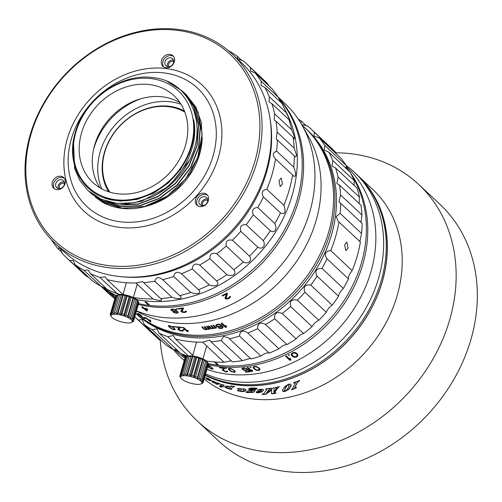 <?xml version="1.0" encoding="UTF-8"?>
<svg xmlns="http://www.w3.org/2000/svg" width="502" height="502" viewBox="0 0 502 502"><rect width="100%" height="100%" fill="white"/><g stroke="black" fill="none" stroke-linecap="round" stroke-linejoin="round"><path stroke-width="0.75" d="M93.485 149.809A65.342 54.385 133.1 0 1 93.78 148.768A65.342 54.385 133.1 0 1 141.52 98.555A65.342 54.385 -46.9 0 0 93.485 149.809M346.154 167.699A125.556 104.498 133.1 0 1 348.043 170.172M352.624 177.037A125.556 104.498 133.1 0 1 361.459 262.847A125.556 104.498 133.1 0 1 218.816 365.349L215.226 361.986M218.991 365.205L217.68 365.218A125.556 104.498 133.1 0 1 208.23 363.586L207.37 362.162L207.696 362.808L202.538 380.685A12.148 3.52 -163.9 0 0 201.697 379.901L206.855 362.024L205.795 360.687L200.505 379.054A12.148 3.52 -163.9 0 0 199.099 378.238L204.258 360.361L203.153 359.168L202.557 359.545L197.393 377.416A12.148 3.52 -163.9 0 0 195.585 376.676L200.744 358.798L199.765 357.775L198.736 358.102L193.571 375.979A12.148 3.52 -163.9 0 0 191.582 375.402L196.74 357.524L196.031 356.69L194.663 357.035L189.505 374.912A12.148 3.52 -163.9 0 0 187.572 374.561L192.73 356.684L192.404 356.037L190.842 356.458L185.677 374.335A12.148 3.52 -163.9 0 0 184.033 374.26L189.198 356.382A12.148 3.52 16.1 0 1 190.842 356.458M187.208 356.257A125.556 104.498 133.1 0 1 185.476 355.385M178.455 351.337A125.556 104.498 133.1 0 1 175.794 349.574M214.147 361.904L217.68 365.218M217.862 365.067L214.511 361.929M335.712 153.311L335.662 152.275A128.801 107.196 -46.9 0 0 332.437 149.094L311.033 129.033A128.801 107.196 -46.9 0 0 307.588 125.971L301.595 124.452M346.236 168.477L346.179 165.465A128.801 107.196 -46.9 0 0 340.77 158.055L319.36 137.987A128.801 107.196 -46.9 0 1 324.769 145.404L324.292 150.123L328.76 152.1L350.17 172.167A128.801 107.196 -46.9 0 1 354.192 180.576L354.086 185.326M359.043 203.417L359.501 197.217A128.801 107.196 -46.9 0 0 356.966 188.024L335.556 167.963A128.801 107.196 -46.9 0 1 338.091 177.156L336.892 183.494L339.578 185.175L360.988 205.236A128.801 107.196 -46.9 0 1 361.973 214.994L360.982 222.304M359.871 241.525L361.547 233.461A128.801 107.196 -46.9 0 0 362.137 223.384L340.732 203.323A128.801 107.196 -46.9 0 1 340.143 213.394L336.139 216.531L338.091 221.219L360.392 242.014A128.801 107.196 -46.9 0 1 352.128 270.641C349.411 274.036 348.181 276.79 348.432 278.892L327.028 258.831A128.801 107.196 -46.9 0 1 321.958 268.375C316.172 268.401 314.559 270.998 317.113 276.175L338.524 296.236C338.881 293.795 340.5 291.198 343.362 288.437A128.801 107.196 -46.9 0 0 348.432 278.892M260.902 356.094L239.492 336.033A128.801 107.196 -46.9 0 1 229.508 338.844L250.912 358.905A128.801 107.196 -46.9 0 0 260.902 356.094C264.428 353.477 267.208 352.473 269.229 353.082A128.801 107.196 -46.9 0 0 278.943 348.783C281.879 345.997 284.546 344.585 286.937 344.554A128.801 107.196 -46.9 0 0 296.13 338.869C298.439 336.014 300.93 334.238 303.591 333.529A128.801 107.196 -46.9 0 0 312.043 326.595C313.706 323.777 315.953 321.675 318.789 320.276A128.801 107.196 -46.9 0 0 326.294 312.269C327.298 309.59 329.256 307.211 332.155 305.122A128.801 107.196 -46.9 0 0 338.524 296.236M250.398 358.415L242.453 360.618L221.043 340.557A128.801 107.196 -46.9 0 1 211.028 341.806L209.635 340.118L202.645 342.188L224.049 362.256L231.284 360.787M211.028 341.806L232.439 361.867A128.801 107.196 -46.9 0 0 242.453 360.618M206.259 360.969A128.801 107.196 -46.9 0 0 210.181 361.509A128.801 107.196 -46.9 0 0 224.049 362.256M192.768 355.24L175.399 338.963A128.801 107.196 -46.9 0 0 188.771 341.448A128.801 107.196 -46.9 0 0 202.645 342.188M278.943 348.783L257.532 328.722A128.801 107.196 -46.9 0 1 247.825 333.021L247.787 332.983M269.229 353.082L247.825 333.021C242.886 329.676 240.107 330.68 239.492 336.033M296.13 338.869L274.719 318.808A128.801 107.196 -46.9 0 1 265.533 324.493C260.218 321.788 257.557 323.2 257.532 328.722M286.937 344.554L265.533 324.493M312.043 326.595L290.639 306.534A128.801 107.196 -46.9 0 1 282.187 313.468C276.602 311.441 274.117 313.217 274.719 318.808M303.591 333.529L282.187 313.468M326.294 312.269L304.883 292.208A128.801 107.196 -46.9 0 1 297.385 300.215C291.631 298.878 289.378 300.987 290.639 306.534M318.789 320.276L297.385 300.215M332.155 305.122L310.751 285.061A128.801 107.196 -46.9 0 0 317.113 276.175M343.362 288.437L321.958 268.375M352.128 270.641L330.724 250.58A128.801 107.196 -46.9 0 0 338.982 221.953M344.636 244.756L346.832 242.096L348.131 248.032L345.815 250.674L344.636 244.756M361.547 233.461L340.143 213.394M361.973 214.994L340.563 194.933A128.801 107.196 -46.9 0 0 339.578 185.175M359.501 197.217L338.091 177.156M354.192 180.576L332.782 160.514A128.801 107.196 -46.9 0 0 328.76 152.1M346.179 165.465L324.769 145.404M335.662 152.275L314.252 132.208A128.801 107.196 -46.9 0 0 311.033 129.033M306.534 125.983L301.482 121.252A128.801 107.196 -46.9 0 0 298.219 119.049M134.881 316.988L156.291 337.049A128.801 107.196 -46.9 0 0 159.73 340.111L138.326 320.05A128.801 107.196 -46.9 0 1 134.881 316.988A128.801 107.196 -46.9 0 1 134.762 316.875M144.425 324.769L165.836 344.83A128.801 107.196 -46.9 0 0 173.592 349.743L152.181 329.682A128.801 107.196 -46.9 0 1 144.425 324.769L142.217 319.605L138.326 320.05M188.332 355.943L167.787 336.685A128.801 107.196 -46.9 0 1 159.128 333.221L156.862 328.892L152.181 329.682M187.497 356.144A128.801 107.196 -46.9 0 1 180.532 353.289L159.128 333.221M135.778 313.355A125.556 104.498 -46.9 0 0 245.817 327.003A125.556 104.498 -46.9 0 0 330.002 233.367A125.556 104.498 -46.9 0 0 305.975 128.738A125.556 104.498 -46.9 0 0 305.298 128.104M135.772 313.38L135.785 313.399A125.556 104.498 -46.9 0 0 188.319 337.237A125.556 104.498 -46.9 0 0 331.533 234.798A125.556 104.498 -46.9 0 0 307.506 130.169L305.975 128.738M229.508 338.844L228.717 338.003L223.672 336.434L221.043 340.557M310.751 285.061C304.927 284.414 302.976 286.793 304.883 292.208M330.724 250.58C325.089 251.238 323.853 253.993 327.028 258.831M340.563 194.933L338.95 202.036L340.732 203.323M332.782 160.514L331.966 166.043L335.556 167.963M314.252 132.208L314.057 136.124L319.36 137.987M301.482 121.252L300.78 123.065M175.399 338.963L173.259 335.505L167.787 336.685M176.61 349.605L173.592 349.743M160.784 340.099L159.73 340.111M181.04 104.297A61.564 51.235 -46.9 0 0 170.36 101.793A61.564 51.235 -46.9 0 0 112.498 128.173A61.564 51.235 -46.9 0 0 101.774 188.871M108.708 191.814A56.701 47.194 133.1 0 1 113.628 133.406A56.701 47.194 133.1 0 1 169.055 106.248A56.701 47.194 133.1 0 1 184.429 111.024M109.863 192.178A55.785 46.429 133.1 0 1 113.32 134.172A55.785 46.429 133.1 0 1 168.377 106.688A55.785 46.429 133.1 0 1 184.862 112.153M173.799 311.78L174.539 312.476L176.045 312.765A129.61 107.867 -46.9 0 0 176.61 312.727L177.375 312.307L177.407 311.773L175.154 311.083A129.34 107.648 -46.9 0 1 174.589 311.121L173.83 311.529L174.558 311.372A129.61 107.867 -46.9 0 0 175.123 311.334L177.219 311.598M112.737 295.22L113.057 295.615L112.461 295.308A129.61 107.867 -46.9 0 1 112.028 295.019L110.446 293.538A129.61 107.867 -46.9 0 0 110.879 293.827L112.787 295.151M114.826 297.272L112.831 295.659A129.61 107.867 -46.9 0 1 112.398 295.371L113.885 296.764A129.61 107.867 -46.9 0 0 114.318 297.052L114.92 297.14M172.606 309.539A129.61 107.867 -46.9 0 0 173.171 309.508L175.411 309.759L175.612 310.65L174.752 310.989A129.61 107.867 -46.9 0 1 174.188 311.02L171.697 310.23L172.638 309.288A129.34 107.648 -46.9 0 0 173.203 309.257L175.411 309.759M177.193 311.849L177.375 312.307M146.797 309.075L146.302 310.261L144.532 308.611A129.61 107.867 -46.9 0 0 146.797 309.075L146.885 308.83A129.34 107.648 -46.9 0 1 144.626 308.366L144.532 308.611M100.871 286.228L107.811 292.729A129.61 107.867 -46.9 0 0 114.814 298.646M136.488 310.901A129.61 107.867 -46.9 0 0 162.039 317.339A129.61 107.867 -46.9 0 0 309.872 211.599A129.61 107.867 -46.9 0 0 301.947 125.061A129.61 107.867 -46.9 0 0 285.067 103.594L278.127 97.087M101.624 286.573A129.61 107.867 -46.9 0 0 115.724 295.879M138.339 304.476A129.61 107.867 -46.9 0 0 298.514 200.951A129.61 107.867 -46.9 0 0 278.503 97.796M147.042 310.958A129.61 107.867 -46.9 0 1 146.251 310.782L143.741 308.429A129.61 107.867 -46.9 0 1 142.424 308.121L141.865 307.6A129.61 107.867 -46.9 0 0 143.183 307.908L141.878 306.691A129.61 107.867 -46.9 0 0 142.675 306.866L143.974 308.084A129.61 107.867 -46.9 0 0 147.174 308.73L147.732 309.251L147.042 310.958L147.814 309.006M115.178 297.372L110.528 293.463A129.61 107.867 -46.9 0 1 109.875 293.03L109.505 292.804M109.373 292.967L114.349 297.197A129.61 107.867 -46.9 0 0 114.782 297.485L115.24 297.755M108.526 292.961A129.61 107.867 -46.9 0 1 107.742 292.333L103.374 288.242A129.61 107.867 -46.9 0 0 104.159 288.87L108.583 292.892M101.103 286.347A129.61 107.867 -46.9 0 0 101.573 286.749L105.978 290.802M101.065 286.328L105.182 290.187A129.61 107.867 -46.9 0 0 105.941 290.84M101.002 286.347L101.668 286.956M101.316 286.636L100.438 285.82M225.26 298.571L226.866 299.104L228.504 298.677A129.61 107.867 -46.9 0 0 229.05 298.401L230.255 297.36L230.186 296.305A129.61 107.867 -46.9 0 1 229.514 296.663L228.717 297.893A129.61 107.867 -46.9 0 1 228.178 298.175L226.076 298.163L227.437 293.532L226.973 293.093A129.61 107.867 -46.9 0 1 222.097 295.609L222.562 296.042A129.61 107.867 -46.9 0 0 226.364 294.103L225.022 298.157L226.791 298.885L228.429 298.458A129.34 107.648 -46.9 0 0 228.968 298.182L230.33 296.556M181.128 311.585L182.772 312.382L184.472 312.47A129.61 107.867 -46.9 0 0 185.043 312.401L186.336 311.924L186.305 311.121A129.61 107.867 -46.9 0 1 185.589 311.227L184.723 311.943A129.61 107.867 -46.9 0 1 184.152 312.018L181.981 311.491L183.569 308.404L183.105 307.964A129.61 107.867 -46.9 0 1 177.965 308.623L178.43 309.063A129.61 107.867 -46.9 0 0 182.427 308.567L180.896 311.221L182.784 312.131L184.491 312.225A129.34 107.648 -46.9 0 0 185.056 312.15L186.474 311.397M176.114 308.812A129.61 107.867 -46.9 0 0 176.829 308.743L177.294 309.176A129.61 107.867 -46.9 0 1 176.585 309.245L176.114 308.812M172.989 311.993L174.721 312.922L176.509 313.198A129.61 107.867 -46.9 0 0 177.074 313.166L178.273 312.426L177.815 311.704L176.077 311.083L176.553 310.669L176.371 310.211L175.349 309.539L172.851 309.063A129.61 107.867 -46.9 0 1 171.998 309.113L170.812 309.809L170.994 310.255L173.272 311.002L172.989 311.993L176.541 312.947A129.34 107.648 -46.9 0 0 177.106 312.915L178.229 312.313M170.994 310.255L173.24 311.253M142.348 306.791L143.183 307.908M142.342 307.713L142.518 307.877A129.34 107.648 -46.9 0 0 143.836 308.184L146.346 310.537A129.34 107.648 -46.9 0 0 147.136 310.713M114.864 297.215A129.34 107.648 -46.9 0 0 114.945 297.272L115.397 297.542M112.994 295.44L113.609 295.879M172.13 309.659L172.638 309.288M171.753 309.859L172.167 309.408M171.697 310.23L171.784 309.608M222.204 295.552L222.486 295.822A129.34 107.648 -46.9 0 0 226.283 293.89L226.364 294.103M226.076 298.163L225.9 297.46L227.356 293.312M178.223 308.598L178.448 308.812A129.34 107.648 -46.9 0 0 182.433 308.322L182.427 308.567M180.921 310.907L181.147 311.34M181.893 311.114L183.575 308.153M176.378 308.786L176.604 308.994A129.34 107.648 -46.9 0 0 177.055 308.956M176.077 311.083L176.578 310.424M170.887 309.665L171.025 310.004M301.947 125.061L308.479 136.557A125.556 104.498 -46.9 0 1 294.392 264.479A125.556 104.498 -46.9 0 1 172.945 322.83A125.556 104.498 133.1 0 1 142.223 313.951L136.418 311.133M175.468 326.689L175.367 327.04L174.903 326.607A125.556 104.498 -46.9 0 0 177.313 326.921A125.556 104.498 -46.9 0 0 179.86 327.191L180.331 327.63L178.787 329.368L180.469 327.128M175.367 327.04A125.556 104.498 -46.9 0 0 179.22 327.517L177.827 329.243L178.756 330.109L181.329 330.975A125.556 104.498 -46.9 0 0 181.68 331.019A125.556 104.498 -46.9 0 0 181.881 331.038L183.123 330.943L183.073 330.316A125.556 104.498 -46.9 0 1 182.377 330.247L181.555 330.617A125.556 104.498 133.1 0 1 181.002 330.554L178.787 329.368M301.821 124.841L304.62 127.47A125.556 104.498 133.1 0 1 315.469 262.973A125.556 104.498 133.1 0 1 185.439 334.539A125.556 104.498 133.1 0 1 135.797 313.286M180.977 327.291A125.556 104.498 -46.9 0 0 181.674 327.348L182.138 327.781A125.556 104.498 -46.9 0 1 181.442 327.724L180.977 327.291M183.205 329.381A125.556 104.498 -46.9 0 0 183.901 329.438L184.366 329.87A125.556 104.498 -46.9 0 1 183.669 329.814L183.205 329.381M226.327 327.191A125.556 104.498 -46.9 0 1 225.461 327.436L221.093 323.338A125.556 104.498 -46.9 0 0 221.953 323.1L225.58 326.495L225.793 325.641L226.534 326.338L226.327 327.191L226.484 325.861M223.083 327.618L222.016 328.327A125.556 104.498 -46.9 0 1 221.438 328.465L218.401 327.969A125.556 104.498 -46.9 0 0 219.123 327.812L220.83 328.063A125.556 104.498 -46.9 0 0 221.696 327.856L222.286 327.047L221.551 326.011L220.434 326.846A125.556 104.498 -46.9 0 1 219.719 327.022L216.444 326.469L215.86 325.089L216.927 324.405A125.556 104.498 -46.9 0 0 217.648 324.236L219.456 324.223L221.012 324.819L222.963 326.645L223.083 327.618L223.07 326.953M215.59 327.819L215.151 328.226A125.556 104.498 -46.9 0 1 214.574 328.339L213.337 328.151L212.842 328.659A125.556 104.498 -46.9 0 1 212.264 328.76L210.514 328.233L208.28 326.137A125.556 104.498 -46.9 0 0 209.001 326.018L211.235 328.107L212.183 328.358A125.556 104.498 -46.9 0 0 212.616 328.283L212.823 327.831L210.589 325.742A125.556 104.498 -46.9 0 0 211.311 325.603L213.538 327.699L214.492 327.931A125.556 104.498 -46.9 0 0 214.781 327.875L215.22 327.473L212.898 325.296A125.556 104.498 -46.9 0 0 213.62 325.145L216.594 327.931A125.556 104.498 -46.9 0 1 215.873 328.082L215.584 327.329L215.145 327.737A125.017 104.052 -46.9 0 1 215 327.762M209.096 328.954L208.65 329.318A125.556 104.498 -46.9 0 1 208.073 329.4L206.837 329.168L206.341 329.619A125.556 104.498 -46.9 0 1 205.757 329.688L204 329.105L201.773 327.015A125.556 104.498 -46.9 0 0 202.494 326.934L204.728 329.03L205.676 329.306A125.556 104.498 -46.9 0 0 206.109 329.256L206.316 328.835L204.088 326.746A125.556 104.498 -46.9 0 0 204.81 326.651L207.044 328.741L207.991 329.011A125.556 104.498 -46.9 0 0 208.28 328.973L208.725 328.609L206.404 326.432A125.556 104.498 -46.9 0 0 207.125 326.319L210.1 329.111A125.556 104.498 -46.9 0 1 209.378 329.218L209.114 328.459L208.675 328.829A125.017 104.052 -46.9 0 1 208.587 328.835M187.999 331.571A125.556 104.498 -46.9 0 1 187.158 331.521L182.791 327.423A125.556 104.498 -46.9 0 0 183.632 327.473L187.259 330.874L187.447 330.31L188.194 331.006L187.999 331.571L188.332 330.511M187.158 331.521L187.302 331.019L183.512 327.467M187.302 331.019A125.017 104.052 -46.9 0 0 188.143 331.075M182.025 330.542L183.268 330.448M181.442 327.724L181.555 327.335M183.669 329.814L183.782 329.425M178.248 329.745L177.972 328.741M178.392 329.249L178.9 329.613M169.281 326.538L168.509 325.428M174.112 329.306L175.229 329.237M173.215 327.781L170.831 326.363L169.268 326.187L170.36 327.699L172.738 329.143L174.307 329.312L174.432 328.39L174.288 328.892L173.315 327.442M220.384 325.095L218.257 324.631A125.556 104.498 -46.9 0 1 217.247 324.876L216.663 325.34L216.789 325.961L219.11 326.62A125.556 104.498 -46.9 0 0 220.114 326.375L220.798 325.654L220.347 324.612L220.667 325.352M174.307 329.312L174.288 328.892M150.06 320.552L149.903 321.293L148.134 319.636A125.556 104.498 -46.9 0 0 150.06 320.552L150.18 320.339M173.127 326.338A125.556 104.498 -46.9 0 0 173.805 326.444L174.269 326.884A125.556 104.498 -46.9 0 1 173.592 326.771L173.127 326.338M168.471 326.218L172.117 329.149L173.968 329.801L175.211 329.544L172.142 326.67L169.601 325.71L168.49 325.754L168.471 326.218L168.616 325.716M146.904 318.783A125.556 104.498 -46.9 0 1 145.793 318.212L146.352 318.739A125.556 104.498 -46.9 0 0 147.462 319.303L149.972 321.656A125.556 104.498 -46.9 0 0 150.644 321.989L150.857 320.916L150.299 320.389A125.556 104.498 -46.9 0 1 147.575 319.115L146.277 317.892A125.556 104.498 -46.9 0 1 145.605 317.559L147.023 318.594M145.116 318.626L144.212 317.226L145.26 318.412M141.112 316.379L142.769 317.477A125.556 104.498 -46.9 0 0 143.195 317.735L143.704 317.848A125.556 104.498 -46.9 0 0 144.237 318.161L144.444 318.544L143.553 318.105A125.556 104.498 -46.9 0 1 143.34 317.979L140.635 315.965L138.037 313.524L138.659 313.687A125.556 104.498 -46.9 0 0 139.506 314.202L142.022 316.047A125.556 104.498 -46.9 0 1 141.489 315.733L141.545 315.651M139.06 314.484L138.652 313.945L139.223 314.189A125.556 104.498 -46.9 0 0 139.863 314.578L141.489 315.733M139.104 314.403L140.911 315.733A125.556 104.498 -46.9 0 0 141.338 315.99L141.708 316.342A125.556 104.498 -46.9 0 1 141.282 316.084L141.344 315.996M141.162 316.298L140.811 315.909L141.282 316.084M138.627 314.49A125.556 104.498 -46.9 0 0 139.148 314.836L139.387 315.168A125.556 104.498 -46.9 0 1 138.872 314.823L138.627 314.49M137.404 313.65A125.556 104.498 -46.9 0 0 137.912 314.001L138.157 314.334A125.556 104.498 -46.9 0 1 137.648 313.976L137.404 313.65M220.798 325.654L220.629 324.869M219.964 324.869L219.926 324.386L220.347 324.612M219.437 324.217L219.926 324.386M219.399 324.681L219.361 324.217M218.778 324.612L218.746 324.166M218.257 324.631L218.226 324.166M217.247 324.876L217.222 324.392A125.017 104.052 -46.9 0 0 218.069 324.185M216.908 325.064L217.222 324.392M216.663 325.34L216.883 324.581M216.657 325.666L216.644 324.85M225.461 327.436L225.417 326.953A125.017 104.052 -46.9 0 0 226.276 326.714M225.417 326.953L221.457 323.238M216.444 326.469L216.425 325.98L217.416 326.407M218.903 327.103L218.878 326.626L219.688 326.532A125.017 104.052 -46.9 0 0 220.403 326.363L221.514 325.528L222.286 327.047M220.629 328.546L220.604 328.07L221.413 327.982A125.017 104.052 -46.9 0 0 221.984 327.844L223.045 327.135M216.425 325.98L215.841 325.221M212.861 328.032L212.823 327.342L211.028 325.66M210.514 328.233L210.52 327.737L208.738 326.062M210.52 327.737L211.216 328.095M212.76 328.182A125.017 104.052 -46.9 0 0 212.848 328.164L213.632 327.737M215.873 328.082L215.584 327.329M215.22 327.473L213.319 325.208M206.36 329.03L206.347 328.339L204.578 326.683M204 329.105L204.038 328.609L202.281 326.959M204.038 328.609L204.603 328.91M206.309 329.136A125.017 104.052 -46.9 0 0 206.372 329.124L207.012 328.716M209.378 329.218L209.114 328.459M208.725 328.609L208.744 328.113L206.874 326.363M217.197 326.84L217.178 326.35M215.979 326.03L215.96 325.547M222.643 328.063L222.606 327.58M222.016 328.327L221.984 327.844M221.438 328.465L221.413 327.982M219.631 328.452L219.606 327.975M218.828 328.201L218.816 327.881M222.154 326.746L222.116 326.262M221.74 326.187L221.702 325.704M221.551 326.011L221.514 325.528M221.062 326.582L221.031 326.099M220.434 326.846L220.403 326.363M219.719 327.022L219.688 326.532M217.906 327.003L217.887 326.538M215.49 328.051L215.483 327.561M215.151 328.226L215.145 327.737M214.574 328.339L214.567 327.919M214.047 328.333L214.047 327.888M213.337 328.151L213.337 327.662M213.181 328.49L213.181 328.001M212.842 328.659L212.848 328.164M212.264 328.76L212.271 328.346M211.737 328.741L211.744 328.308M211.267 328.615L211.273 328.126M212.823 327.831L212.823 327.342M208.995 329.174L209.014 328.678M208.65 329.318L208.675 328.829M208.073 329.4L208.092 328.998M207.546 329.368L207.571 328.954M206.837 329.168L206.862 328.672M206.68 329.481L206.711 328.986M206.341 329.619L206.372 329.124M205.757 329.688L205.789 329.293M205.23 329.651L205.262 329.243M204.753 329.513L204.791 329.055M206.316 328.835L206.347 328.339M173.868 328.39L173.987 327.982M169.481 326.093L169.594 325.71M169.268 326.187L169.412 325.685M149.903 321.293L150.324 320.088M149.972 321.656L150.067 321.023M150.255 321.198A125.017 104.052 -46.9 0 0 150.751 321.443M173.592 326.771L173.692 326.425M174.683 329.87L174.828 329.375M173.968 329.801L174.081 329.412M170.379 328.101L170.473 327.787M169.783 327.637L169.889 327.26M168.948 326.852L169.092 326.356M168.616 326.451L168.76 325.949M64.463 183.575A3.508 2.924 -46.9 0 0 63.359 183.186A3.508 2.924 -46.9 0 0 59.87 184.956A3.508 2.924 -46.9 0 0 59.725 188.633M207.721 200.543A3.508 2.924 -46.9 0 0 206.617 200.16A3.508 2.924 -46.9 0 0 203.128 201.923A3.508 2.924 -46.9 0 0 202.984 205.6M173.717 61.708A3.508 2.924 -46.9 0 0 172.613 61.319A3.508 2.924 -46.9 0 0 169.124 63.089A3.508 2.924 -46.9 0 0 168.979 66.766M179.22 327.517L179.327 327.141M177.827 329.243L177.921 328.91M178.059 329.569L178.204 329.074M178.756 330.109L178.881 329.676M179.672 330.536L179.766 330.209M180.413 330.78L180.507 330.448M181.329 330.975L181.435 330.605M181.881 331.038L182 330.611M182.753 331.063L182.897 330.567M183.123 330.943L183.236 330.548M278.817 98.398A129.61 107.867 133.1 0 1 280.863 236.034A129.61 107.867 133.1 0 1 149.897 305.492L146.182 302.009A129.61 107.867 -46.9 0 1 145.618 301.947A129.61 107.867 -46.9 0 1 145.047 301.878L148.761 305.36A129.61 107.867 133.1 0 1 138.596 303.584M145.436 301.922L148.943 305.21L150.073 305.348M119.589 294.423L117.066 293.432A132.308 110.12 133.1 0 1 111.18 291.216L117.907 293.996A129.61 107.867 -46.9 0 0 119.093 294.473M136.782 299.631A129.61 107.867 -46.9 0 0 144.413 300.817A129.61 107.867 -46.9 0 0 267.767 243.288A129.61 107.867 -46.9 0 0 286.987 113.584L283.774 107.051A132.308 110.12 -46.9 0 0 281.848 103.318L264.805 87.354L261.134 85.535L261.128 81.18A132.308 110.12 -46.9 0 0 255.091 72.903L250.586 71.102L250.379 67.575A132.308 110.12 -46.9 0 0 246.789 64.018A132.308 110.12 -46.9 0 0 242.943 60.61L237.666 59.004L237.314 56.255A132.308 110.12 -46.9 0 0 228.661 50.777L228.535 50.79M116.182 295.552A129.61 107.867 133.1 0 1 102.251 286.849M268.57 85.535L267.415 83.539A132.308 110.12 -46.9 0 0 263.826 79.981L246.789 64.018M281.026 102.552L278.164 97.143A132.308 110.12 -46.9 0 0 272.128 88.867L255.091 72.903M290.281 121.854L288.888 119.576C291.737 124.885 290.03 120.298 286.335 112.705A132.308 110.12 -46.9 0 0 283.774 107.051M292.873 175.229L292.616 174.985C295.954 179.019 296.663 173.748 293.683 167.097A132.308 110.12 -46.9 0 0 294.341 155.852L295.258 156.869L296.651 155.695L294.191 148.115A132.308 110.12 -46.9 0 0 293.093 137.228L294.392 138.928L294.511 136.87L291.718 129.836A132.308 110.12 -46.9 0 0 288.888 119.576L271.852 103.607L269.041 101.944L269.298 96.735A132.308 110.12 -46.9 0 0 264.805 87.354M179.898 295.847L179.641 295.615A132.308 110.12 -46.9 0 0 190.779 292.478C197.211 294.931 202.337 293.08 198.466 289.704A132.308 110.12 -46.9 0 0 209.296 284.904C215.302 287.339 220.227 284.734 216.669 281.007A132.308 110.12 -46.9 0 0 226.929 274.663C232.501 277.142 237.095 273.854 233.813 269.737A132.308 110.12 -46.9 0 0 243.238 262C248.383 264.592 252.537 260.701 249.463 256.171A132.308 110.12 -46.9 0 0 257.833 247.235C262.552 250.009 266.16 245.61 263.243 240.646A132.308 110.12 -46.9 0 0 270.346 230.732C274.663 233.744 277.637 228.943 274.807 223.541A132.308 110.12 -46.9 0 0 280.467 212.892C284.985 214.925 286.121 212.39 283.875 205.28A132.308 110.12 -46.9 0 0 292.616 174.985L275.334 158.795M162.366 279.419L179.641 295.615C183.876 298.684 178.668 299.744 171.835 297.197L154.798 281.233C156.178 277.06 158.776 276.533 162.598 279.645A132.308 110.12 -46.9 0 0 173.742 276.514C174.683 272.059 177.244 271.136 181.423 273.734A132.308 110.12 -46.9 0 0 192.26 268.94C192.705 264.284 195.165 262.985 199.633 265.037A132.308 110.12 -46.9 0 0 209.892 258.693C209.805 253.924 212.101 252.286 216.776 253.767A132.308 110.12 -46.9 0 0 226.201 246.036C225.555 241.242 227.632 239.297 232.426 240.207A132.308 110.12 -46.9 0 0 240.797 231.271C239.579 226.546 241.38 224.35 246.206 224.676A132.308 110.12 -46.9 0 0 253.303 214.762C251.521 210.2 253.008 207.803 257.771 207.571A132.308 110.12 -46.9 0 0 263.431 196.922C261.084 192.599 262.22 190.063 266.838 189.31A132.308 110.12 -46.9 0 0 275.579 159.015C272.222 155.407 272.58 152.777 276.646 151.127A132.308 110.12 -46.9 0 0 277.305 139.889L276.232 139.029L277.154 132.145A132.308 110.12 -46.9 0 0 276.056 121.264L274.111 119.922L274.682 113.866A132.308 110.12 -46.9 0 0 271.852 103.607M133.369 297.498A132.308 110.12 133.1 0 0 134.517 297.68A132.308 110.12 -46.9 0 0 152.922 298.947L160.653 300.911L161.726 299.437L160.659 298.59A132.308 110.12 -46.9 0 0 171.835 297.197M152.922 298.947L135.885 282.977L142.7 281.609L143.622 282.626A132.308 110.12 -46.9 0 0 154.798 281.233M122.996 294.498L107.058 279.564A132.308 110.12 133.1 0 0 117.481 281.71A132.308 110.12 -46.9 0 0 135.885 282.977M160.659 298.59L143.622 282.626M190.779 292.478L173.742 276.514M198.466 289.704L181.423 273.734M209.296 284.904L192.26 268.94M216.669 281.007L199.633 265.037M226.929 274.663L209.892 258.693M233.813 269.737L216.776 253.767M243.238 262L226.201 246.036M249.463 256.171L232.426 240.207M257.833 247.235L240.797 231.271M263.243 240.646L246.206 224.676M270.346 230.732L253.303 214.762M274.807 223.541L257.771 207.571M280.467 212.892L263.431 196.922M293.683 167.097L276.646 151.127M294.341 155.852L277.305 139.889M294.191 148.115L277.154 132.145M293.093 137.228L276.056 121.264M291.718 129.836L274.682 113.866M286.335 112.705L269.298 96.735M278.164 97.143L261.128 81.18M267.415 83.539L250.379 67.575M241.901 60.56L237.314 56.255M62.129 252.512L57.535 248.208A132.308 110.12 133.1 0 1 51.499 239.931L51.505 239.787M88.81 277.499L86.727 276.47L69.684 260.5A132.308 110.12 133.1 0 1 65.837 257.093A132.308 110.12 133.1 0 1 62.248 253.535L60.309 248.377L57.535 248.208M86.727 276.47A132.308 110.12 133.1 0 1 82.88 273.063L65.837 257.093M83.966 270.333A132.308 110.12 133.1 0 1 75.313 264.855L92.349 280.819A132.308 110.12 133.1 0 0 101.009 286.303L83.966 270.333L88.321 270.057L90.373 273.603A132.308 110.12 133.1 0 0 100.03 277.462L105.213 276.866L107.058 279.564M111.18 291.216A132.308 110.12 133.1 0 1 107.409 289.566L90.373 273.603M117.066 293.432L100.03 277.462M283.875 205.28L266.838 189.31M278.986 180.72L281.189 178.059L282.482 183.996L280.172 186.644L278.986 180.72M106.6 288.807L101.009 286.303M69.684 260.5L73.229 260.482L75.313 264.855M121.453 276.702A127.985 106.524 -46.9 0 0 269.963 118.24M120.731 221.84A81.004 67.419 -46.9 0 0 213.124 155.752A81.004 67.419 -46.9 0 0 163.727 72.872A81.004 67.419 -46.9 0 0 71.334 138.96A81.004 67.419 -46.9 0 0 120.731 221.84M148.73 205.525A65.611 54.611 -46.9 0 0 202.206 138.27M186.085 94.458L195.88 107.095L201.321 122.469L202.13 139.249L198.378 156.455L190.333 172.845L178.599 187.19L164.104 198.422L147.739 205.839A68.586 57.084 133.1 0 1 101.467 201.597L95.261 197.01M183.625 92.167L195.284 107.961L200.198 126.629L198.616 147.136L190.603 167.361L177.162 184.855L159.529 198.114L139.876 205.575L120.009 206.655L104.454 202.419L90.711 193.057M101.467 201.597L121.848 208.292L144.689 206.46L166.865 196.326L185.376 179.245L197.7 157.528L202.149 134.09L198.114 112.097L185.37 93.805M91.678 193.979L104.698 202.639L120.223 206.855L140.296 205.732L160.094 198.127L177.708 184.73L191.093 167.078L198.88 147.149L200.405 126.755L195.46 108.062L184.397 92.876M89.701 192.122L102.935 200.995L118.491 205.23L138.357 204.151L158.011 196.696L175.644 183.437L189.085 165.936L197.098 145.718L198.679 125.211L193.772 106.537L182.879 91.452M167.436 81.569L182.659 91.251L193.577 106.38L198.491 125.331L196.847 145.674L188.852 165.76L175.468 183.192L158.08 196.332L138.257 203.925L118.271 205.029L102.759 200.813L88.973 191.425M73.449 140.761L74.61 168.465L79.893 180.519L88.001 190.528L101.291 199.307L117.198 203.473L134.48 202.714L151.773 197.066A68.586 57.084 -46.9 0 0 189.392 160.489L169.412 185.947L141.689 201.227L126.837 203.875L112.435 202.94L99.314 198.472L88.214 190.729M104.805 197.989L120.38 201.064L137.021 199.445L153.43 193.245L168.358 182.935L180.645 169.306L189.342 153.392L193.785 136.406L193.621 119.652C199.558 147.651 180.814 182.879 151.773 197.066M189.392 160.489C208.97 123.894 189.241 80.295 152.269 77.54C121.013 73.035 83.947 99.358 75.244 132.679C64.984 165.785 84.951 197.907 116.087 200.493C124.634 201.415 133.388 200.38 142.355 197.393A66.264 55.151 -46.9 0 0 193.621 119.652M116.006 199.752A65.881 54.831 -46.9 0 0 191.155 145.994A65.881 54.831 -46.9 0 0 150.976 78.582A65.881 54.831 -46.9 0 0 75.833 132.34A65.881 54.831 -46.9 0 0 116.006 199.752M185.483 145.323A59.405 49.441 133.1 0 1 145.128 189.838A59.405 49.441 133.1 0 1 92.87 182.508A59.405 49.441 133.1 0 1 81.506 133.011A59.405 49.441 133.1 0 1 121.854 88.496A59.405 49.441 133.1 0 1 174.112 95.826A59.405 49.441 133.1 0 1 185.483 145.323M100.099 187.93A59.405 49.441 133.1 0 1 94.608 145.291A59.405 49.441 133.1 0 1 179.992 102.684M173.516 60.184A4.863 4.047 -46.9 0 0 172.97 60.077A4.863 4.047 -46.9 0 0 168.521 62.022A4.863 4.047 -46.9 0 0 167.442 66.659M64.262 182.05A4.863 4.047 -46.9 0 0 63.716 181.95A4.863 4.047 -46.9 0 0 59.267 183.889A4.863 4.047 -46.9 0 0 58.188 188.532M207.521 199.018A4.863 4.047 -46.9 0 0 206.975 198.917A4.863 4.047 -46.9 0 0 202.526 200.856A4.863 4.047 -46.9 0 0 201.446 205.5M170.567 57.824A4.863 4.047 -46.9 0 0 165.534 60.598A4.863 4.047 -46.9 0 0 165.955 65.844A4.863 4.047 -46.9 0 0 167.988 66.766A4.863 4.047 -46.9 0 0 173.021 63.992A4.863 4.047 -46.9 0 0 172.6 58.753A4.863 4.047 -46.9 0 0 170.567 57.824M173.554 56.419A7.292 6.068 -46.9 0 0 162.899 61.539A7.292 6.068 -46.9 0 0 163.696 66.942M207.558 195.259A7.292 6.068 -46.9 0 0 196.903 200.38A7.292 6.068 -46.9 0 0 197.7 205.782M204.571 196.665A4.863 4.047 -46.9 0 0 199.539 199.432A4.863 4.047 -46.9 0 0 199.959 204.678A4.863 4.047 -46.9 0 0 201.992 205.6A4.863 4.047 -46.9 0 0 207.025 202.833A4.863 4.047 -46.9 0 0 206.604 197.587A4.863 4.047 -46.9 0 0 204.571 196.665M64.3 178.292A7.292 6.068 -46.9 0 0 53.645 183.406A7.292 6.068 -46.9 0 0 54.442 188.808M61.313 179.697A4.863 4.047 -46.9 0 0 56.28 182.464A4.863 4.047 -46.9 0 0 56.701 187.71A4.863 4.047 -46.9 0 0 58.734 188.633A4.863 4.047 -46.9 0 0 63.767 185.865A4.863 4.047 -46.9 0 0 63.346 180.62A4.863 4.047 -46.9 0 0 61.313 179.697M174.351 61.821A7.292 6.068 -46.9 0 0 172.952 55.747A7.292 6.068 -46.9 0 0 166.538 54.85A7.292 6.068 -46.9 0 0 161.588 60.315A7.292 6.068 -46.9 0 0 162.981 66.389A7.292 6.068 -46.9 0 0 169.394 67.287A7.292 6.068 -46.9 0 0 174.351 61.821M30.873 134.699A127.985 106.524 133.1 0 1 176.855 30.283A127.985 106.524 133.1 0 1 254.897 161.236A127.985 106.524 133.1 0 1 108.915 265.658A127.985 106.524 133.1 0 1 30.873 134.699M208.355 200.662A7.292 6.068 -46.9 0 0 206.956 194.588A7.292 6.068 -46.9 0 0 200.543 193.684A7.292 6.068 -46.9 0 0 195.592 199.15A7.292 6.068 -46.9 0 0 196.985 205.224A7.292 6.068 -46.9 0 0 203.398 206.121A7.292 6.068 -46.9 0 0 208.355 200.662M65.097 183.694A7.292 6.068 -46.9 0 0 63.698 177.614A7.292 6.068 -46.9 0 0 57.284 176.717A7.292 6.068 -46.9 0 0 52.334 182.182A7.292 6.068 -46.9 0 0 53.727 188.256A7.292 6.068 -46.9 0 0 60.146 189.154A7.292 6.068 -46.9 0 0 65.097 183.694M119.953 227.425A86.407 71.911 -46.9 0 0 218.508 156.925A86.407 71.911 -46.9 0 0 165.817 68.517A86.407 71.911 133.1 0 0 67.262 139.01A86.407 71.911 133.1 0 0 119.953 227.425M30.107 135.151A129.61 107.867 133.1 0 1 118.152 38.026A129.61 107.867 133.1 0 1 232.169 54.015A129.61 107.867 133.1 0 1 256.974 162.02A129.61 107.867 133.1 0 1 168.929 259.139A129.61 107.867 133.1 0 1 54.913 243.15A129.61 107.867 133.1 0 1 30.107 135.151M54.913 243.15L64.105 251.772A129.61 107.867 -46.9 0 0 178.128 267.761A129.61 107.867 -46.9 0 0 266.167 170.636A129.61 107.867 -46.9 0 0 241.362 62.637L232.169 54.015M290.721 359.984A125.556 104.498 -46.9 0 1 289.899 360.373L285.531 356.276A125.556 104.498 -46.9 0 0 286.353 355.893L289.974 359.288L290.143 358.29L290.884 358.986L290.721 359.984L290.815 358.767M222.323 369.754L224.827 371.599L222.254 370.068L223.603 368.305A125.556 104.498 -46.9 0 1 219.794 367.872L219.33 367.439A125.556 104.498 -46.9 0 0 220.736 367.615A125.556 104.498 -46.9 0 0 224.231 367.972L224.695 368.405L223.202 370.187L224.758 368.154M224.827 371.599L225.731 371.781A125.556 104.498 -46.9 0 0 226.276 371.844L227.5 371.731L227.444 371.097A125.556 104.498 -46.9 0 1 226.753 371.034L225.95 371.424A125.556 104.498 -46.9 0 1 225.404 371.361L223.202 370.187M206.906 369.403A125.556 104.498 133.1 0 0 227.726 374.166A125.556 104.498 -46.9 0 0 357.75 302.599A125.556 104.498 -46.9 0 0 346.907 167.097L346.123 166.363M208.292 364.59A125.556 104.498 -46.9 0 0 219.644 366.592A125.556 104.498 -46.9 0 0 343.851 304.312A125.556 104.498 -46.9 0 0 350.854 173.46M349.442 171.483A125.556 104.498 -46.9 0 0 346.129 167.26M225.329 368.054A125.556 104.498 -46.9 0 0 226.019 368.104L226.484 368.543A125.556 104.498 -46.9 0 1 225.793 368.493L225.329 368.054M253.592 368.468L256.114 370.2L257.802 370.526L259.509 370.212L260.086 369.459L259.54 368.299L256.315 366.41L253.623 366.604L253.046 367.326L253.592 368.468L256.114 369.955L257.808 370.281L259.503 369.968L260.049 369.29M249.983 367.1A125.556 104.498 -46.9 0 0 250.693 366.993L251.157 367.426A125.556 104.498 -46.9 0 1 250.448 367.533L249.983 367.1M252.368 371.467A125.556 104.498 -46.9 0 1 251.515 371.58L247.147 367.483A125.556 104.498 -46.9 0 0 247.994 367.376L251.621 370.771L251.822 370.049L252.569 370.746L252.368 371.467L252.575 370.501M249.212 371.354A125.556 104.498 -46.9 0 1 245.114 371.718L245.578 372.158A125.556 104.498 -46.9 0 0 250.385 371.712L247.969 369.447A125.556 104.498 -46.9 0 1 246.978 369.554L246.218 370.018A125.556 104.498 -46.9 0 1 245.365 370.093L242.937 369.252L242.799 368.694L243.508 368.355A125.556 104.498 -46.9 0 0 244.355 368.273L246.281 368.757A125.556 104.498 -46.9 0 0 247.128 368.663L243.89 367.841A125.556 104.498 -46.9 0 1 243.043 367.916L242.002 368.38L242.133 369.215L245.854 370.281A125.287 104.272 -46.9 0 0 246.702 370.206L247.743 369.71L249.212 371.354L247.743 369.71M242.133 369.215L244.047 370.294L245.836 370.532A125.556 104.498 -46.9 0 0 246.683 370.451L247.724 369.961M291.775 355.742L293.212 356.897L294.95 357.349L296.795 356.916L297.893 355.774L297.761 354.456L296.588 353.163L294.944 352.417L293.319 352.479L291.718 353.339L291.198 354.425L291.775 355.742L293.137 356.677L294.869 357.129L296.713 356.702L297.805 355.554L297.824 354.607M288.255 354.97A125.556 104.498 -46.9 0 0 288.932 354.638L289.397 355.071A125.556 104.498 -46.9 0 1 288.719 355.41L288.255 354.97M228.887 369.83L231.391 371.687L234.716 372.321L235.269 371.819L234.71 370.777L231.51 368.675L228.868 368.342L228.322 368.813L228.887 369.83L233.11 372.013L235.243 371.712M228.561 369.403L228.943 369.579M225.687 368.085L225.856 368.242A125.287 104.272 -46.9 0 0 226.189 368.267M234.39 370.953L234.114 371.882L232.125 371.643L230.318 370.564L229.245 368.939L230.857 368.832L233.323 369.823L234.39 370.953L234.346 371.712M229.245 368.939L229.527 368.531L230.914 368.581L233.323 369.823M207.746 366.498L208.813 367.376M211.166 368.713L213.155 369.039M210.658 366.592L212.352 368.198L212.089 368.914L210.219 368.305L207.765 366.429M207.64 365.287L208.932 365.619M209.943 366.153L210.357 366.404M224.896 371.354L225.806 371.536A125.287 104.272 -46.9 0 0 226.346 371.593L227.632 371.367M219.725 367.489L219.87 367.627A125.287 104.272 133.1 0 0 223.666 368.06L223.603 368.305M233.97 370.432L234.34 371.204M297.096 354.826L295.935 353.408L297.008 354.613L297.121 355.642L295.565 356.753L293.883 356.546L292.54 355.485L292.095 354.092L292.892 353.257L294.241 352.944L296.017 353.621M259.151 368.907L258.078 367.502L259.145 368.663L259.139 369.547L257.482 370.068L255.744 369.541L254.395 368.437L253.987 367.269L254.847 366.799L256.258 366.843L258.084 367.746M233.926 370.683L233.273 370.074M212.296 368.838L211.279 367.094M207.539 365.531L211.179 367.338M184.924 358.215A125.556 104.498 133.1 0 1 175.192 350.327L174.451 349.63M175.355 349.58A125.556 104.498 -46.9 0 0 179.854 352.649M181.799 353.854A125.556 104.498 -46.9 0 0 186.606 356.552M207.665 366.767L211.129 368.983L213.168 369.114L211.147 366.937L207.627 365.18M185.809 356.947L183.148 355.033A125.556 104.498 -46.9 0 1 182.477 354.625L181.749 354.293L182.408 355.077L185.269 357.242A125.556 104.498 -46.9 0 0 185.326 357.28M185.433 357.186A125.556 104.498 -46.9 0 1 184.805 356.809L182.941 355.065A125.556 104.498 -46.9 0 0 183.613 355.466L185.269 356.671A125.556 104.498 -46.9 0 0 185.778 356.966M186.06 356.822L185.74 356.527A125.556 104.498 -46.9 0 0 186.179 356.765M295.327 353.17L295.935 353.408M294.241 352.944L295.245 352.956M293.651 352.988L294.153 352.724M292.892 353.257L293.57 352.768M292.315 353.703L292.81 353.044M292.095 354.092L292.233 353.483M292.12 354.895L292.02 353.872M253.083 367.238L253.598 368.223M253.981 367.891L253.993 367.018L254.847 366.554L256.258 366.598L258.078 367.502M250.216 367.062L250.454 367.288A125.287 104.272 -46.9 0 0 250.931 367.219M247.392 367.451L251.533 371.329A125.287 104.272 -46.9 0 0 252.38 371.223M242.799 368.694L243.533 368.104A125.287 104.272 -46.9 0 0 244.38 368.029L246.3 368.506A125.287 104.272 -46.9 0 0 246.714 368.462M241.983 368.518L242.165 368.964M245.384 371.7L245.603 371.907A125.287 104.272 -46.9 0 0 250.147 371.493M291.285 354.832L291.7 355.523M288.361 354.92L288.644 355.184A125.287 104.272 -46.9 0 0 289.215 354.901M285.651 356.225L289.836 360.147A125.287 104.272 -46.9 0 0 290.652 359.765M182.132 354.437L182.49 354.788M197.217 420.927A162.008 134.837 133.1 0 0 265 451.687A162.008 134.837 -46.9 0 0 432.78 359.344A162.008 134.837 -46.9 0 0 418.787 184.504L439.972 204.358A162.008 134.837 133.1 0 1 453.965 379.198A162.008 134.837 133.1 0 1 286.19 471.547A162.008 134.837 133.1 0 1 218.401 440.781L197.217 420.927A162.008 134.837 133.1 0 1 160.194 340.099M335.675 152.796A162.008 134.837 133.1 0 1 350.998 153.737A162.008 134.837 -46.9 0 1 418.787 184.504M204.138 378.991A126.906 105.621 -46.9 0 0 252.475 398.939A126.906 105.621 -46.9 0 0 383.898 326.601A126.906 105.621 -46.9 0 0 372.942 189.643L358.095 175.738A126.906 105.621 -46.9 0 0 357.549 175.223M205.619 373.858A126.906 105.621 133.1 0 0 233.919 381.551A126.906 105.621 -46.9 0 0 365.343 309.213A126.906 105.621 -46.9 0 0 354.387 172.255A126.906 105.621 -46.9 0 0 346.154 165.434M205.305 374.944A126.906 105.621 -46.9 0 0 236.542 384.005A126.906 105.621 -46.9 0 0 367.966 311.667A126.906 105.621 -46.9 0 0 357.004 174.709L354.387 172.255M205.186 375.364A126.906 105.621 -46.9 0 0 237.634 385.028A126.906 105.621 -46.9 0 0 369.058 312.69A126.906 105.621 -46.9 0 0 358.095 175.738M246.212 390.161L245.666 389.339L243.759 388.862L241.462 389.056L240.314 388.479L237.126 388.887L239.83 388.881L237.553 390.851A126.906 105.621 -46.9 0 0 239.034 391.133L239.68 390.926L241.374 391.604L244.355 391.447L246.206 390.192M299.474 381.005L299.619 380.466A126.906 105.621 -46.9 0 1 294.046 382.537L293.645 383.114L295.396 382.926L291.863 389.816A126.906 105.621 -46.9 0 0 292.195 389.721L296.274 387.826L296.418 387.331A126.906 105.621 -46.9 0 1 295.873 387.506L294.737 387.632L297.479 382.355L299.644 380.466M295.076 387.751L294.705 387.393L297.435 382.122L299.424 380.78M294.737 382.825L295.27 382.48L295.396 382.926M282.444 389.916L282.883 391.397L284.829 391.579L288.882 389.307L291.154 385.781L290.74 384.162L288.757 384.124L284.81 386.509L282.381 390.474M278.93 387.199L279.3 386.697A126.906 105.621 -46.9 0 1 275.611 387.444L275.259 387.851L276.533 388.222L273.872 392.351L274.224 387.914L273.897 387.751A126.906 105.621 -46.9 0 1 273.395 387.833L266.311 393.286L269.612 389.063L271.237 388.178A126.906 105.621 -46.9 0 1 266.098 388.83L265.614 389.194L267.001 389.345L266.8 389.684L263.883 393.461L262.144 394.446A126.906 105.621 -46.9 0 0 265.79 394.302L271.582 390.06L271.595 393.838A126.906 105.621 -46.9 0 0 275.592 393.342L276.006 392.909L274.45 392.865L277.506 388.316L279.187 386.722M274.462 392.646L277.499 388.071L278.924 386.954M258.925 392.564L261.611 391.836L263.638 390.104L263.023 389.364L260.845 389.157L257.319 390.004L260.224 389.577L261.473 390.28L257.325 391.347L256.064 392.15L256.428 392.664L257.852 392.871L261.573 392.087L263.644 390.186M257.375 389.972L260.256 389.326L261.529 389.916L261.473 390.28M247.649 391.284L248.628 392.231L246.175 391.861L246.168 392.351L247.072 392.564L253.228 392.395L254.445 391.51L253.824 390.694L255.612 389.96L254.696 389.414L257.074 388.611L256.271 388.052L250.153 388.134L248.628 388.937L248.917 389.42L253.83 390.173L248.754 390.525L247.643 391.309M295.044 387.513L294.705 387.393L295.044 387.513M296.431 387.669L296.456 387.318M296.274 387.826L296.393 387.437M291.631 389.558L291.844 389.571A126.636 105.395 -46.9 0 0 292.17 389.477L296.236 387.588M293.745 382.863L294.699 382.587M282.381 390.349L282.877 391.152L284.822 391.334L288.857 389.069L291.191 384.833M284.452 390.462L285.4 387.695L286.862 385.48L288.267 384.444L289.089 385.429M289.114 385.668L287.59 389L285.28 391.077L284.515 390.054L286.88 385.724L288.299 384.683L289.114 385.668L289.146 384.946M275.36 387.651L276.539 388.153M273.872 392.351L274.23 387.663M266.311 393.286L269.624 388.812L271.306 388.429M265.759 388.975L267.008 389.301M262.044 394.189L262.188 394.195A126.636 105.395 -46.9 0 0 265.822 394.051L271.582 390.06M271.482 391.635L271.613 393.587A126.636 105.395 -46.9 0 0 275.604 393.097L275.874 392.909M243.1 389.125L244.091 389.941L243.018 391.014L241.136 391.334L240.163 390.587L241.387 389.445L243.169 388.874L244.097 389.916M250.297 390.92L251.54 390.587L252.38 391.121L250.485 392.363L249.689 391.767L250.354 390.669L251.671 390.343M249.732 391.585L250.354 390.669M251.54 390.587L252.38 391.121M254.57 389.1L250.41 388.749L253.021 388.159L255.098 388.699L254.57 389.1M250.41 388.749L251.257 388.077L253.064 387.908L255.098 388.699M258.053 391.987L261.184 390.882L260.086 392.087L258.624 392.589L258.072 391.849L259.063 391.121L261.184 390.882M284.439 390.349L284.508 389.809M226.346 387.368L227.243 386.628L228.887 386.527L229.916 387.136L229.458 387.776L227.902 388.19L226.346 387.368L227.343 386.389L228.341 386.195M229.822 386.659L230.035 387.073L229.558 387.538M207.069 379.041L209.409 379.901L207.646 379.562L207.263 378.759M184.265 360.511A126.906 105.621 133.1 0 1 180.82 357.449A126.906 105.621 133.1 0 1 173.479 349.681M180.82 357.449L183.443 359.909A126.906 105.621 -46.9 0 0 184.228 360.637M234.66 386.735L234.691 386.509A126.906 105.621 -46.9 0 1 230.788 385.756L231.585 386.239L230.424 387.142L228.724 386.283L226.013 386.057L224.595 386.741L226.421 388.065L231.409 389.47L231.748 389.345L230.682 388.711L233.342 386.847L234.735 386.521M222.493 386.276L224.036 385.348L223.76 385.009L219.719 384.187L222.267 384.764L220.165 385.793L223.302 386.948L222.43 386.339L224.149 385.109M220.503 386.973L221.256 387.199L221.614 387.111L221.363 386.785L219.882 386.182L219.531 386.258L220.503 386.973L221.74 386.879M219.882 386.182L219.556 386.214M213.839 382.85L214.969 382.957L216.13 384.086L218.42 384.626L216.864 384.162L216.287 383.076L219.65 383.823L218.59 383.145L216.18 382.781L213.595 381.219L212.164 380.987L214.003 381.558L214.906 382.7L211.794 381.758L213.971 382.637M208.374 378.79L209.491 379.819L205.506 378.125L207.088 379.336L209.955 380.692L211.348 380.723L208.819 378.859L206.121 377.78L208.455 378.671M204.678 377.127L205.036 377.021L204.734 376.701M240.251 390.336L241.456 389.201L243.169 388.874M237.459 388.774L239.906 388.63M237.553 390.851L237.641 390.606A126.636 105.395 -46.9 0 0 239.115 390.882L239.761 390.675L240.452 391.114M241.456 391.353L244.43 391.196L246.262 389.972M254.696 389.414L257.112 388.36M248.685 388.686L249.594 389.376L253.253 389.709L253.83 390.154M247.712 391.039L248.628 392.231M245.993 391.786L247.141 392.313L250.699 392.382L253.278 392.144L254.495 391.259M253.824 390.694L255.656 389.709M256.108 391.899L256.472 392.42L258.712 392.583M231.397 385.862L231.585 386.239M224.708 386.496L225.116 387.167L226.741 387.889M228.605 388.466L230.851 389.063M230.55 388.855L234.196 386.414M220.51 385.643L222.43 386.358L222.612 386.038M219.663 386.019L220.635 386.741M213.977 382.624L215.101 382.731L216.644 384.011M216.287 383.076L217.761 382.913L219.769 383.584M214.134 381.325L214.906 382.7M212.02 382.022L212.93 382.254M205.663 377.899L207.238 379.11M208.957 380.027L211.486 380.491M209.572 379.255L209.541 379.725M204.741 376.914L205.073 376.87M361.98 179.766A126.799 105.533 -46.9 0 1 367.282 315.52A126.799 105.533 -46.9 0 1 237.659 384.927A126.799 105.533 133.1 0 1 205.211 375.264M186.957 356.382A11.069 3.207 16.1 0 1 187.102 356.307A11.069 3.207 16.1 0 1 192.492 355.968A11.069 3.207 16.1 0 1 207.376 362.162A11.069 3.207 16.1 0 1 207.433 362.262M192.73 356.684A12.148 3.52 16.1 0 1 194.663 357.035M196.74 357.524A12.148 3.52 16.1 0 1 198.736 358.102M200.744 358.798A12.148 3.52 16.1 0 1 202.557 359.545M204.258 360.361A12.148 3.52 16.1 0 1 205.669 361.176M206.855 362.024A12.148 3.52 16.1 0 1 207.696 362.808M207.376 362.162L207.684 362.67L207.37 362.162M208.23 363.573A12.148 3.52 16.1 0 1 208.393 364.245L203.235 382.116A12.148 3.52 -163.9 0 0 203.065 381.451L208.23 363.573M203.216 382.135L203.046 382.719A12.148 3.52 -163.9 0 1 202.519 383.183L201.239 383.817M184.987 358.064L179.804 375.954A12.148 3.52 -163.9 0 0 179.973 376.619L180.833 378.037M185.156 357.48A12.148 3.52 16.1 0 1 185.677 357.016L180.519 374.894A12.148 3.52 -163.9 0 0 179.992 375.358L185.156 357.48M186.562 356.665A12.148 3.52 16.1 0 1 187.717 356.458L182.559 374.329A12.148 3.52 -163.9 0 0 181.404 374.536L186.562 356.665L187.164 356.282L185.677 357.016M196.031 356.69L190.365 376.324L191.582 375.402M189.505 374.912L190.365 376.324M203.235 382.116L202.017 383.045L203.046 382.719M202.538 380.685L201.704 381.796L203.065 381.451M200.505 379.054L200.129 380.321L201.697 379.901M197.393 377.416L197.487 378.797L199.099 378.238M193.571 375.979L194.098 377.41L195.585 376.676M185.677 374.335L186.738 375.672L187.572 374.561M195.711 384.225A11.069 3.207 -163.9 0 0 201.101 383.892A11.069 3.207 -163.9 0 0 198.623 379.568A11.069 3.207 -163.9 0 0 186.757 375.835A11.069 3.207 -163.9 0 0 180.827 378.037A11.069 3.207 -163.9 0 0 195.711 384.225M180.519 374.894L181.498 375.916L181.404 374.536M179.804 375.954L180.519 376.789L179.992 375.358M182.559 374.329L183.663 375.527L184.033 374.26M189.198 356.382L189.329 355.899L187.717 356.458M189.329 355.899L183.663 375.527M192.404 356.037L186.738 375.672M199.765 357.775L194.098 377.41M203.153 359.168L197.487 378.797M117.38 294.963A11.069 3.207 16.1 0 1 117.524 294.887A11.069 3.207 16.1 0 1 122.908 294.548A11.069 3.207 16.1 0 1 137.793 300.736A11.069 3.207 16.1 0 1 137.855 300.842M138.652 302.154L133.488 320.031A12.148 3.52 -163.9 0 1 133.657 320.696L138.816 302.819A12.148 3.52 16.1 0 0 138.652 302.154L138.119 301.388A12.148 3.52 16.1 0 0 137.278 300.598L136.218 299.267L136.092 299.757A12.148 3.52 16.1 0 0 134.68 298.941L133.576 297.742L132.98 298.119A12.148 3.52 16.1 0 0 131.166 297.379L130.187 296.356L129.158 296.682A12.148 3.52 16.1 0 0 127.163 296.105L126.454 295.27L125.086 295.609A12.148 3.52 16.1 0 0 123.153 295.264L122.827 294.618L121.264 295.038L116.1 312.915A12.148 3.52 -163.9 0 0 114.456 312.84L119.62 294.963A12.148 3.52 16.1 0 1 121.264 295.038M138.106 301.25L137.793 300.742L138.106 301.25M123.153 295.264L117.995 313.141A12.148 3.52 -163.9 0 1 119.928 313.486L120.787 314.905L122.005 313.976L127.163 296.105M125.086 295.609L119.928 313.486M129.158 296.682L123.994 314.559A12.148 3.52 -163.9 0 0 122.005 313.976M131.166 297.379L126.008 315.256A12.148 3.52 -163.9 0 1 127.815 315.996L127.91 317.377L129.516 316.818L134.68 298.941M132.98 298.119L127.815 315.996M136.092 299.757L130.928 317.634A12.148 3.52 -163.9 0 0 129.516 316.818M137.278 300.598L132.12 318.475A12.148 3.52 -163.9 0 1 132.961 319.266L132.126 320.37L133.488 320.031M138.119 301.388L132.961 319.266M133.639 320.715L133.469 321.293A12.148 3.52 -163.9 0 1 132.942 321.757L131.662 322.397M115.41 296.638L110.227 314.534A12.148 3.52 -163.9 0 0 110.396 315.2L111.256 316.611A11.069 3.207 -163.9 0 0 126.134 322.805A11.069 3.207 -163.9 0 0 131.524 322.466A11.069 3.207 -163.9 0 0 129.045 318.149A11.069 3.207 -163.9 0 0 117.179 314.409A11.069 3.207 -163.9 0 0 111.249 316.618L111.187 316.511M115.579 296.061A12.148 3.52 16.1 0 1 116.1 295.596L110.942 313.474A12.148 3.52 -163.9 0 0 110.415 313.938L115.579 296.061M116.985 295.239A12.148 3.52 16.1 0 1 118.139 295.032L112.981 312.909A12.148 3.52 -163.9 0 0 111.827 313.116L116.985 295.239L117.587 294.862L116.1 295.596M126.454 295.27L120.787 314.905M133.657 320.696L132.44 321.619L133.469 321.293M130.928 317.634L130.551 318.902L132.12 318.475M123.994 314.559L124.521 315.99L126.008 315.256M116.1 312.915L117.161 314.246L117.995 313.141M110.942 313.474L111.921 314.497L111.827 313.116M110.227 314.534L110.942 315.363L110.415 313.938M112.981 312.909L114.079 314.108L114.456 312.84M119.62 294.963L119.752 294.473L118.139 295.032M119.752 294.473L114.079 314.108M122.827 294.618L117.161 314.246M130.187 296.356L124.521 315.99M133.576 297.742L127.91 317.377M202.933 358.974L206.686 345.978M192.555 355.981L196.564 342.082M201.101 383.892L201.817 383.541M187.102 356.307L186.386 356.658M133.356 297.554L137.203 284.214M122.977 294.555L126.397 282.708M131.524 322.466L132.239 322.115M117.524 294.887L116.809 295.239"/></g></svg>
